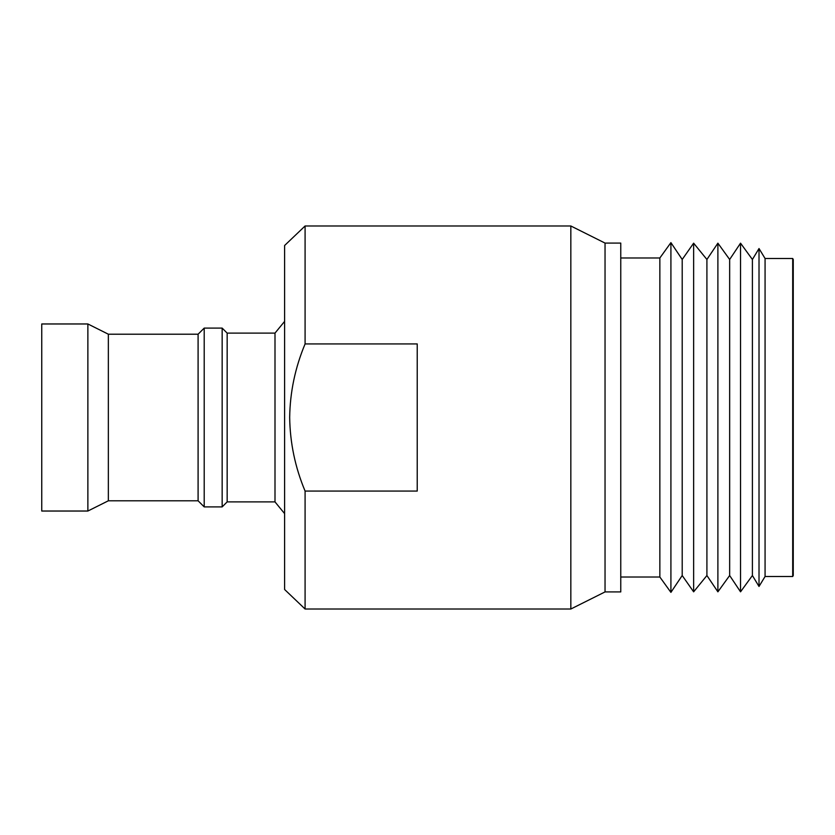<?xml version="1.0" encoding="UTF-8"?>
<svg xmlns="http://www.w3.org/2000/svg" width="835" height="835" viewBox="0 0 835 835"><rect width="100%" height="100%" fill="white"/><g stroke="black" fill="none" stroke-linecap="round" stroke-linejoin="round"><path stroke-width="1.25" d="M792.697 258.495L792.697 576.505L793.25 575.524L793.25 259.476L792.697 258.495L765.069 258.495L759.015 248.538L759.015 586.462L752.398 575.524L752.398 259.476L759.015 248.538M792.697 576.505L765.069 576.505L765.069 258.495M740.541 243.173L729.654 259.476L729.654 575.524L740.541 591.827L740.541 243.173L752.398 259.476M717.891 243.173L706.911 259.476L706.911 575.524L717.891 591.827L717.891 243.173L729.654 259.476M693.634 243.173L682.205 259.476L682.205 575.524L693.634 591.827L693.634 243.173L706.911 259.476M670.912 242.63L659.848 257.984L659.848 577.016L670.912 592.37L670.912 242.63L682.205 259.476M605.041 243.079L605.041 591.921L620.76 591.921L620.76 243.079L605.041 243.079L570.837 225.982L305.088 225.982L305.088 343.926L417.229 343.926L417.229 491.074L305.088 491.074C295.193 467.527 290.058 443.009 289.672 417.5C290.027 392.147 295.173 367.619 305.088 343.926M605.041 591.921L570.837 609.018L570.837 225.982M570.837 609.018L305.088 609.018L284.61 589.5L284.61 245.5L305.088 225.982M274.997 333.102L227.162 333.102L227.162 501.898L274.997 501.898L274.997 333.102L284.61 321.381M227.162 501.898L222.162 506.897L222.162 328.103L204.21 328.103L204.21 506.897L198.093 500.791L198.093 334.209L204.21 328.103M198.093 500.791L108.352 500.791L108.352 334.209L87.873 323.97L41.75 323.97L41.75 511.03L87.873 511.03L87.873 323.97M305.088 609.018L305.088 491.074M659.848 257.984L620.76 257.984M227.162 333.102L222.162 328.103M198.093 334.209L108.352 334.209M108.352 500.791L87.873 511.03M222.162 506.897L204.21 506.897M274.997 501.898L284.61 513.619M659.848 577.016L620.76 577.016M682.205 575.524L670.912 592.37M706.911 575.524L693.634 591.827M729.654 575.524L717.891 591.827M752.398 575.524L740.541 591.827M765.069 576.505L759.015 586.462"/></g></svg>
